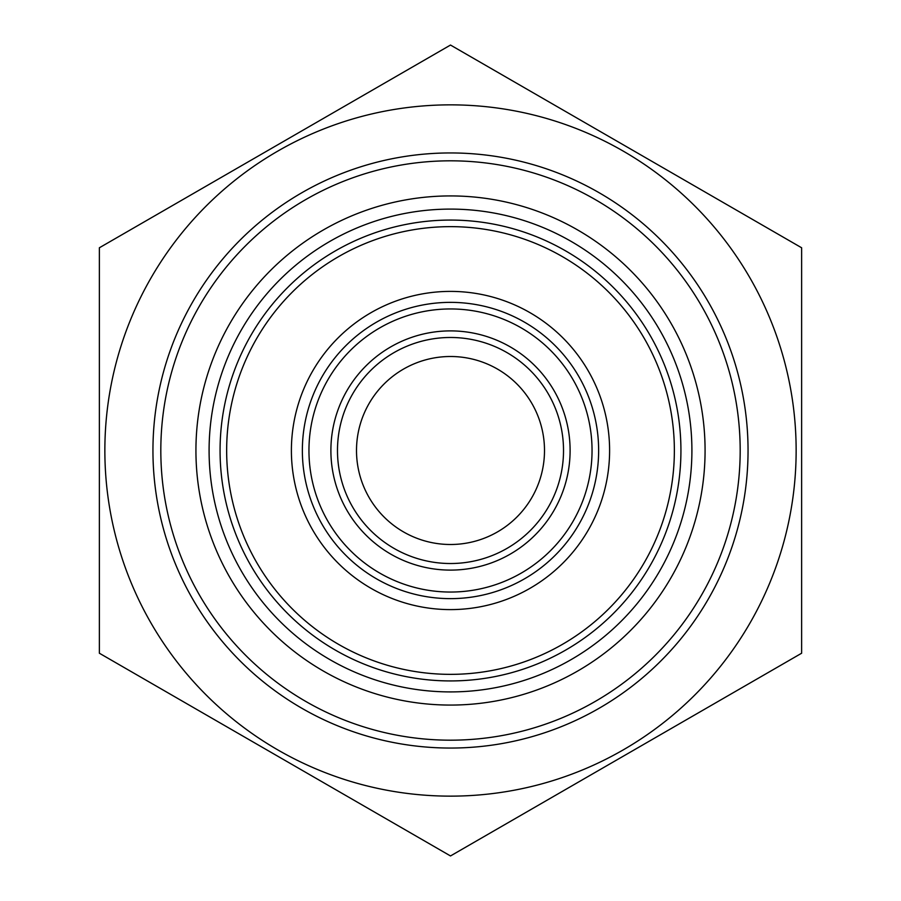 <?xml version="1.0" encoding="UTF-8"?>
<svg xmlns="http://www.w3.org/2000/svg" width="901" height="901" viewBox="0 0 901 901"><rect width="100%" height="100%" fill="white"/><g stroke="black" fill="none" stroke-linecap="round" stroke-linejoin="round"><path stroke-width="1.35" d="M450.5 104.854A345.646 345.646 0 0 0 151.165 623.323A345.646 345.646 0 0 0 749.835 623.323A345.646 345.646 0 0 0 450.5 104.854M99.369 247.775L450.5 45.05L801.631 247.775L801.631 653.225L450.5 855.95L99.369 653.225L99.369 247.775M152.945 450.5A297.555 297.555 0 0 0 599.278 708.186A297.555 297.555 0 0 0 599.278 192.814A297.555 297.555 0 0 0 152.945 450.5M302.364 450.5A148.136 148.136 0 0 0 450.5 598.636A148.136 148.136 0 0 0 598.636 450.5A148.136 148.136 0 0 0 450.5 302.364A148.136 148.136 0 0 0 302.364 450.5M226.658 450.5A223.842 223.842 0 0 1 562.427 256.639A223.842 223.842 0 0 1 562.427 644.361A223.842 223.842 0 0 1 226.658 450.5M220.069 450.5A230.431 230.431 0 0 0 450.5 680.931A230.431 230.431 0 0 0 680.931 450.5A230.431 230.431 0 0 0 450.5 220.069A230.431 230.431 0 0 0 220.069 450.5M195.934 450.5A254.566 254.566 0 0 1 577.789 230.037A254.566 254.566 0 0 1 577.789 670.963A254.566 254.566 0 0 1 195.934 450.5M563.519 450.5A113.019 113.019 0 0 1 450.5 563.519A113.019 113.019 0 0 1 337.481 450.5A113.019 113.019 0 0 1 450.5 337.481A113.019 113.019 0 0 1 563.519 450.5M330.892 450.5A119.608 119.608 0 0 0 510.304 554.081A119.608 119.608 0 0 0 510.304 346.919A119.608 119.608 0 0 0 330.892 450.5M308.953 450.5A141.547 141.547 0 0 1 521.274 327.919A141.547 141.547 0 0 1 521.274 573.081A141.547 141.547 0 0 1 308.953 450.5M160.817 450.5A289.683 289.683 0 0 0 450.5 740.183A289.683 289.683 0 0 0 740.183 450.5A289.683 289.683 0 0 0 450.5 160.817A289.683 289.683 0 0 0 160.817 450.5M356.503 450.5A93.997 93.997 0 0 0 450.5 544.497A93.997 93.997 0 0 0 544.497 450.5A93.997 93.997 0 0 0 450.5 356.503A93.997 93.997 0 0 0 356.503 450.5M450.5 291.395A159.105 159.105 0 0 0 312.715 530.058A159.105 159.105 0 0 0 588.285 530.058A159.105 159.105 0 0 0 450.5 291.395M450.5 209.1A241.4 241.4 0 0 0 241.434 571.2A241.4 241.4 0 0 0 659.566 571.2A241.4 241.4 0 0 0 450.5 209.1"/></g></svg>
